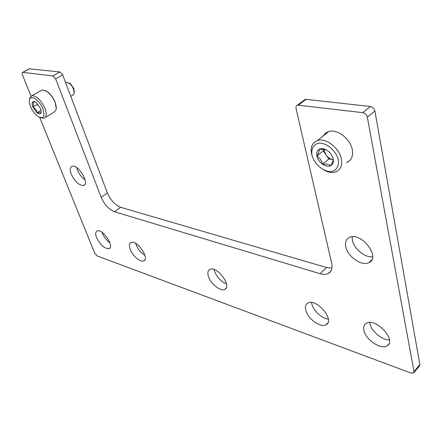<?xml version="1.0" encoding="UTF-8"?>
<svg xmlns="http://www.w3.org/2000/svg" width="442" height="442" viewBox="0 0 442 442"><rect width="100%" height="100%" fill="white"/><g stroke="black" fill="none" stroke-linecap="round" stroke-linejoin="round"><path stroke-width="0.66" d="M331.097 270.753L328.251 273.515C331.555 271.692 332.699 268.266 331.682 263.244L296.041 108.434C295.72 106.671 296.217 105.561 297.527 105.097L362.766 112.66C365.136 113.185 366.667 114.693 367.357 117.185L413.983 371.595L413.508 373.103L411.165 373.131L97.168 255.946L94.77 253.288L39.664 117.345M303.56 101.235L305.129 99.4L306.091 99.34L370.324 106.483C372.689 106.986 374.208 108.478 374.882 110.959L419.861 364.49L419.381 366.004L413.889 372.645M31.034 96.058L22.437 74.847C21.918 73.427 22.006 72.599 22.702 72.366L52.83 75.908L55.653 78.925L101.168 197.298C104.439 204.629 108.865 209.447 114.45 211.751L320.124 273.708C323.323 274.653 326.03 274.587 328.251 273.515M29.222 68.814L59.869 71.952L62.687 74.952L107.389 192.95L101.168 197.298M331.964 268.062L326.555 267.515L120.616 207.304C115.019 205.044 110.61 200.259 107.389 192.95M352.18 236.785L352.407 240.321C353.92 248.741 364.959 257.835 372.612 256.835M135.716 243.437L136.125 244.713C138.053 249.338 140.992 252.89 144.948 255.371M102.063 232.387L102.395 233.326C104.097 237.299 106.599 240.503 109.92 242.934M311.61 302.532L311.886 304.068C313.395 310.732 322.03 318.66 328.356 319.118M76.742 167.651L77.499 170.093C79.284 174.308 81.836 177.607 85.151 179.993M369.81 322.478L369.998 323.693C371.324 331.207 382.115 340.296 389.452 339.948M214.099 269.532L214.508 271.184C216.95 277.327 220.95 281.587 226.519 283.968M345.754 246.713C347.5 256.62 362.081 266.692 369.064 262.587C381.258 257.272 360.666 231.194 349.279 237.509C346.08 239.199 344.904 242.271 345.754 246.713M130.191 249.266C132.451 255.675 140.296 262.504 143.65 260.913C150.208 259.006 137.125 239.68 131.13 242.465C129.23 243.365 128.915 245.63 130.191 249.266M96.56 237.603C100.323 244.984 104.45 248.675 108.953 248.675C114.975 247.1 102.726 228.508 97.234 230.934C95.439 231.763 95.218 233.984 96.56 237.603M305.748 310.146C307.61 318.715 320.82 328.251 326.163 324.71C335.401 320.295 316.207 297.753 307.798 303.096C305.615 304.378 304.93 306.731 305.748 310.146M71.245 174.214C74.925 181.668 79.013 185.43 83.527 185.496C90.223 184.209 78.372 164.048 72.156 166.264C69.941 167.164 69.637 169.816 71.245 174.214M363.893 330.312C365.473 339.694 381.197 350.274 387.203 345.754C397.165 340.207 375.136 316.92 366.131 323.378C363.993 324.765 363.247 327.08 363.893 330.312M208.425 276.394C210.58 283.714 220.464 291.676 224.68 289.372C232.475 286.521 217.072 265.609 209.939 269.382C207.845 270.46 207.342 272.797 208.425 276.394M333.135 158.877C333.721 162.159 332.892 164.43 330.649 165.678C328.262 166.711 325.572 166.225 322.572 164.225C319.638 162.054 317.759 159.341 316.931 156.081C316.301 152.844 317.08 150.567 319.268 149.236C321.616 148.125 324.323 148.567 327.395 150.578C330.412 152.777 332.323 155.545 333.135 158.877C333.318 160.291 332.489 162.562 330.649 165.678C328.947 164.341 326.257 163.855 322.572 164.225C321.721 160.684 319.837 157.971 316.931 156.081C318.721 152.998 319.5 150.716 319.268 149.236L325.561 149.623M338.312 159.766C339.263 166.247 336.263 170.894 330.848 171.629C323.196 171.723 314.234 163.877 311.991 155.23C310.925 148.904 313.638 144.098 318.997 143.12C326.666 142.694 336.152 150.821 338.312 159.766M312.317 156.451C309.781 148.346 311.516 143.042 317.511 140.539C325.76 137.528 339.478 148.015 341.384 159.004C342.462 165.579 340.589 169.866 335.765 171.872C332.163 173.032 328.179 172.402 323.82 169.999M323.461 135.744C324.61 133.705 326.323 132.324 328.599 131.589C336.887 128.5 350.495 138.788 352.296 149.705C353.302 156.241 351.384 160.534 346.539 162.59M332.843 159.672C330.196 159.114 327.92 157.534 326.03 154.932L328.826 158.971L332.843 159.672M323.815 149.208L323.229 150.888L326.03 154.932L324.301 151.065L324.113 149.258M323.229 150.888L316.931 156.081M328.826 158.971L322.572 164.225M41.15 112.588L40.758 113.395C39.918 114.246 38.653 114.019 36.957 112.71L32.929 107.091C32.034 104.787 31.94 103.119 32.642 102.08C33.31 101.312 34.349 101.356 35.752 102.212L40.526 108.4L41.239 111.782L40.758 113.395C40.41 112.622 39.145 112.395 36.957 112.71C36.548 110.312 35.205 108.439 32.929 107.091C33.763 104.903 33.669 103.235 32.642 102.08L34.924 101.942M42.929 108.815C45.217 116.368 43.719 119.003 38.437 116.716C33.371 113.815 28.166 103.903 29.559 99.704C30.669 94.245 39.758 100.356 42.929 108.815M29.548 99.737L29.769 97.969L32.051 95.66C36.785 95.991 41.078 100.196 44.935 108.279C46.985 114.008 46.614 117.351 43.83 118.312L40.52 117.622M40.603 90.798L42.194 89.892L46.581 91.218C50.161 93.759 52.979 97.478 55.023 102.367C56.167 105.362 56.526 107.842 56.101 109.809L53.764 112.412L45.344 117.412M45.15 90.417L46.907 91.35C50.382 93.82 53.112 97.422 55.101 102.163L56.261 108.721M65.521 82.439L66.156 82.173L69.775 83.643L72.002 86.184L73.632 89.306L74.206 93.472L72.703 95.24L70.797 96.362M68.742 82.875L70.151 83.538L73.875 88.566L74.284 92.124M37.951 104.179L32.929 107.091M41.106 110.279L36.957 112.71M370.324 106.483L362.766 112.66M306.091 99.34L298.488 105.041M374.882 110.959L367.357 117.185M419.861 364.49L413.983 371.595M29.824 68.615L22.934 72.361M59.869 71.952L52.83 75.908M62.687 74.952L55.653 78.925M120.616 207.304L114.45 211.751M326.555 267.515L320.124 273.708M29.592 68.615L22.702 72.366M305.129 99.4L297.527 105.097M226.044 288.162L224.68 289.372M388.921 343.799L387.203 345.754M84.709 184.701L83.527 185.496M327.809 323.014L326.163 324.71M109.903 247.956L108.953 248.675M144.733 260.062L143.65 260.913M371.821 259.808L369.064 262.587M317.511 140.539L328.599 131.589M29.559 99.704L29.769 97.969M32.051 95.66L42.194 89.892M46.907 91.35L46.581 91.218M65.554 82.521L66.156 82.173M70.151 83.538L68.991 83.035M74.333 91.914L74.295 92.4"/></g></svg>
